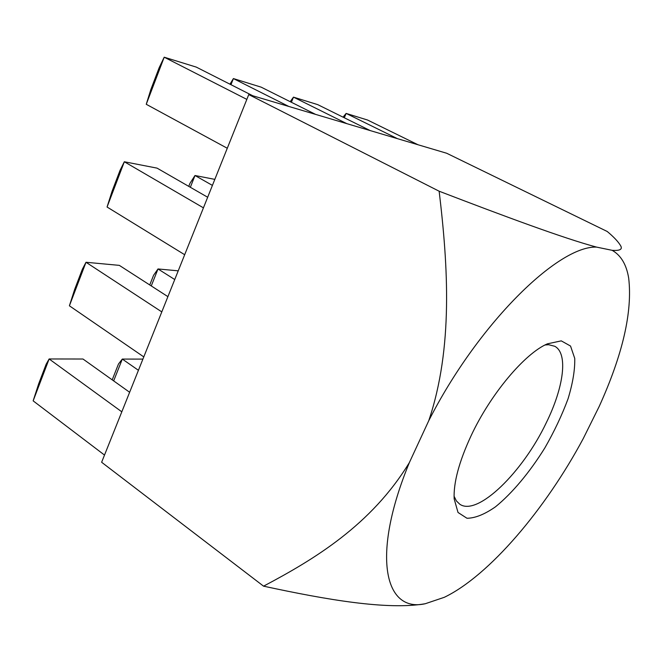 <?xml version="1.0" encoding="UTF-8"?>
<svg xmlns="http://www.w3.org/2000/svg" width="663" height="663" viewBox="0 0 663 663"><rect width="100%" height="100%" fill="white"/><g stroke="black" fill="none" stroke-linecap="round" stroke-linejoin="round"><path stroke-width="0.99" d="M263.559 586.167C326.677 599.775 387.54 610.275 425.256 603.728L444.318 597.305C489.327 575.633 545.541 509.051 583.266 438.55L599.178 406.494C622.772 354.448 632.61 311.651 628.681 278.129C626.477 264.603 620.966 255.338 612.148 250.324L596.551 247.1C563.923 238.431 503.408 215.889 439.146 191.217L248.758 94.577L101.63 462.26L263.559 586.167C314.287 559.323 371.313 525.03 409.353 462.608C370.75 556.332 384.747 613.018 425.256 603.728M612.148 250.324C620.27 250.904 622.988 249.205 620.311 245.219C617.891 241.307 613.532 236.732 607.225 231.486L446.68 153.252L248.758 94.577M439.146 191.217C448.055 265.788 453.351 347.727 428.729 420.773L409.353 462.608M470.979 435.989C490.421 394.195 524.781 353.412 547.456 343.815L561.263 340.865L570.536 346.045L574.746 358.418C575.02 369.755 572.799 383.189 568.075 398.728C562.091 414.914 554.359 431.29 544.878 447.865C529.787 472.18 512.234 493.222 495.443 506.847C484.554 514.413 475.056 518.209 466.959 518.251L458.025 512.482L454.163 498.899C453.409 482.855 459.011 461.879 470.979 435.989M596.551 247.1C558.047 245.542 477.791 324.141 428.729 420.773M146.25 104.29L150.857 89.513L159.17 67.692L164.2 57.2L146.25 104.29L227.276 148.255M252.835 95.787L196.273 67.104L164.2 57.2L246.835 99.392M229.986 84.201L233.393 78.574L230.964 84.698M315.638 114.409L261.172 87.16L233.393 78.574L288.786 106.445M290.195 101.679L293.477 97.138L291.38 102.268M370.186 130.578L317.759 104.646L293.477 97.138L346.799 123.641M343.028 117.144L346.136 113.414L344.304 117.774M418.013 144.758L367.559 120.028L346.136 113.414L397.46 138.666M107.066 207.022L112.03 191.375L120.028 170.391L124.329 161.764L107.066 207.022L184.679 254.716M207.676 197.251L157.065 168.137L124.329 161.764L203.433 207.842M188.756 186.369L189.95 183.361L195.005 175.513L190.347 187.281M214.829 179.375L195.005 175.513L212.417 185.4M69.4 305.8L74.679 289.366L82.378 269.178L85.999 262.275L69.4 305.8L143.788 356.901M167.896 296.643L119.323 265.366L85.999 262.275L161.797 311.892M149.747 284.957L153.567 275.302L158.001 268.954L151.272 285.935M178.231 270.836L158.001 268.954L174.742 279.537M33.15 400.858L38.719 383.703L46.137 364.26L49.128 358.965L33.15 400.858L104.505 455.067M129.633 392.272L82.974 359.014L49.128 358.965L121.81 411.822M112.204 379.849L118.47 364.02L122.307 359.073L113.663 380.894M142.901 359.106L122.307 359.073L138.426 370.302M454.072 496.231L456.434 500.971L459.766 504.203C477.493 516.75 522.991 471.957 546.295 422.721C563.707 387.449 568.398 353.462 554.757 346.277L548.691 344.719L545.052 344.984"/></g></svg>
